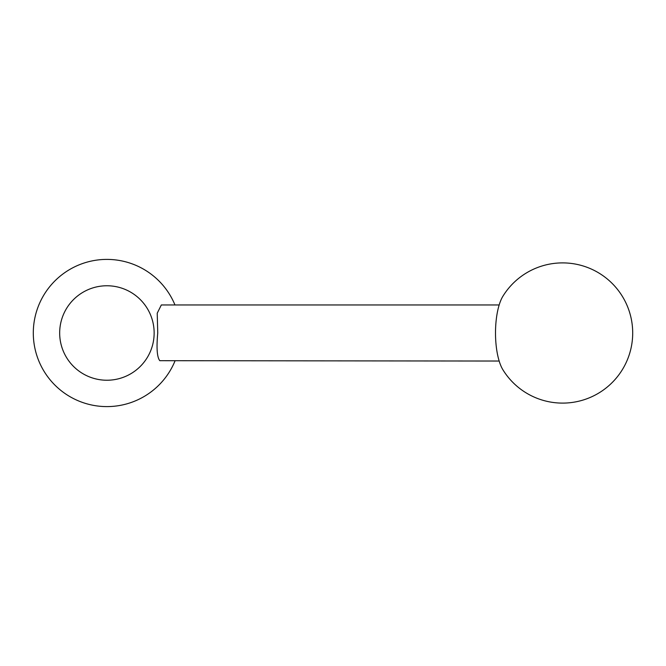 <?xml version="1.0" encoding="UTF-8"?>
<svg xmlns="http://www.w3.org/2000/svg" width="666" height="666" viewBox="0 0 666 666"><rect width="100%" height="100%" fill="white"/><g stroke="black" fill="none" stroke-linecap="round" stroke-linejoin="round"><path stroke-width="1" d="M59.674 333A47.236 47.236 0 0 0 106.91 380.236A47.236 47.236 0 0 0 154.146 333A47.236 47.236 0 0 0 106.91 285.764A47.236 47.236 0 0 0 59.674 333M174.967 304.961A73.61 73.61 0 0 0 33.3 333A73.61 73.61 0 0 0 174.967 361.039M499.167 361.039L159.798 360.689C157.051 357.242 156.36 348.018 157.742 333L157.226 313.203L161.33 304.961L499.167 304.961M502.913 296.22A42.066 14.386 90 0 0 495.504 333A42.066 14.386 90 0 0 502.913 369.78A70.105 70.105 0 0 0 632.7 333A70.105 70.105 0 0 0 502.913 296.22"/></g></svg>
